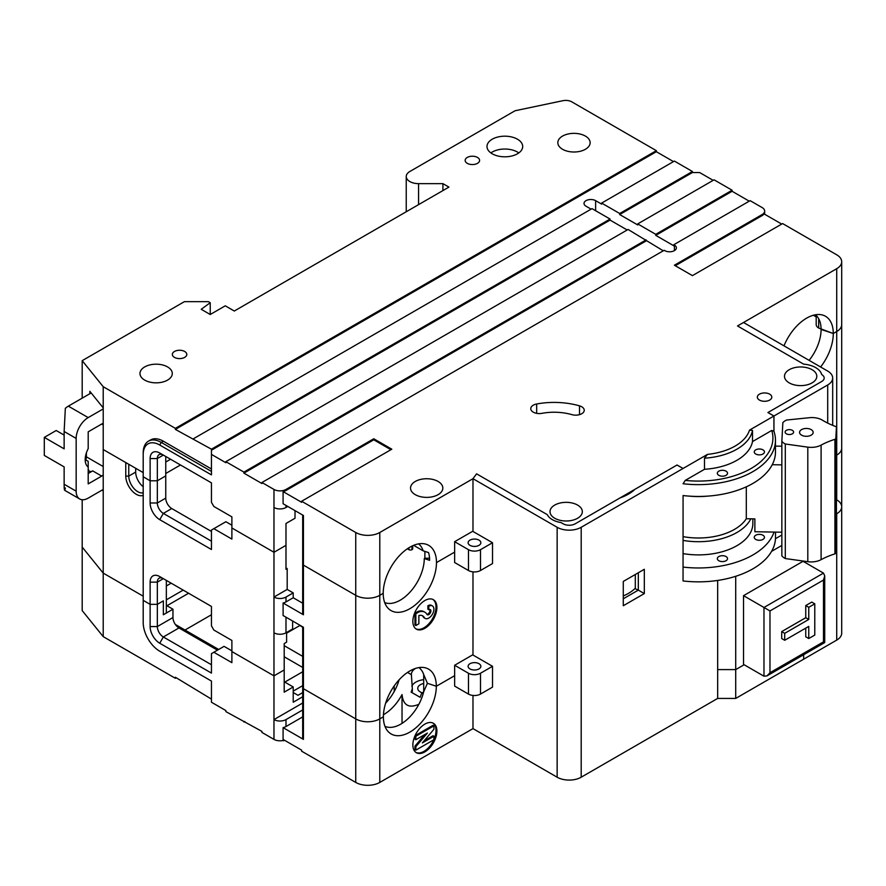 <?xml version="1.0" encoding="UTF-8"?>
<svg xmlns="http://www.w3.org/2000/svg" width="886" height="886" viewBox="0 0 886 886"><rect width="100%" height="100%" fill="white"/><g stroke="black" fill="none" stroke-linecap="round" stroke-linejoin="round"><path stroke-width="1.33" d="M103.219 474.929A6.379 3.677 -60 0 1 101.713 476.092L88.19 483.9L88.19 461.34L85.189 459.601M86.385 452.857L86.385 456.822A6.379 3.677 -60 0 1 85.732 459.912M68.344 406.142L88.19 417.594A17 9.824 120 0 0 76.163 438.426L64.135 431.482L65.343 408.324A17 9.824 -60 0 1 68.344 406.142L91.169 392.963M65.343 487.976C64.589 491.885 64.191 490.634 64.135 484.243L76.163 491.187L76.163 438.426M64.135 431.482L64.135 448.837L44.3 437.385L44.3 455.437L64.135 466.889L64.135 484.243M103.219 423.453A6.379 3.677 -60 0 0 101.713 424.017L88.19 431.836L88.19 448.681A17 9.824 -60 0 0 88.19 467.044M88.19 473.489L92.698 470.887A6.379 3.677 -60 0 1 89.508 471.197A6.379 3.677 -60 0 1 88.19 468.284M88.19 417.594L103.219 408.922M76.163 491.187A17 9.824 120 0 0 79.685 498.973A17 9.824 120 0 0 88.19 498.131L103.219 489.449M44.3 437.385L56.206 430.507L64.135 435.092M789.504 429.621A4.253 2.459 0 0 0 785.118 432.069A4.253 2.459 0 0 0 789.238 434.528A4.253 2.459 0 0 0 793.623 432.069A4.253 2.459 0 0 0 789.504 429.621M806.581 428.459A6.8 3.932 0 0 0 799.571 432.379A6.8 3.932 0 0 0 806.16 436.3A6.8 3.932 0 0 0 813.171 432.379A6.8 3.932 0 0 0 806.581 428.459M785.295 443.997L807.81 447.142A14.453 8.351 0 0 0 821.1 445.115A68.023 39.272 180 0 1 834.933 439.312A1.706 0.986 0 0 0 835.808 438.481L836.417 427.34A1.706 0.986 0 0 0 835.62 426.487A68.023 39.272 180 0 1 822.441 420.197A14.453 8.351 0 0 0 812.362 417.572A14.453 8.351 0 0 0 809.394 417.705L786.58 420.03A14.453 8.351 0 0 0 782.859 422.622L781.851 441.272A14.453 8.351 0 0 0 785.295 443.997L785.295 558.545A14.453 8.351 180 0 1 781.851 555.821L781.851 532.22L754.872 531.733L754.872 518.886L746.3 518.731A51.011 29.448 0 0 1 683.051 536.628M746.3 486.813L746.3 518.731M772.249 464.707L781.851 464.873L781.851 532.22M781.851 441.272L781.851 464.873M836.417 541.9L836.417 427.34A1.706 0.986 0 0 0 836.417 427.318L836.417 541.867A1.706 0.986 180 0 1 836.417 541.867A1.706 0.986 180 0 1 836.417 541.9L835.808 553.03A1.706 0.986 180 0 1 834.933 553.861A68.023 39.272 0 0 0 821.1 559.664A14.453 8.351 180 0 1 807.81 561.691L785.295 558.545M781.851 446.212L775.471 446.101M478.994 663.703A6.379 3.677 0 0 0 472.039 662.905A6.379 3.677 0 0 0 468.107 666.305A6.379 3.677 0 0 0 469.968 668.919A6.379 3.677 0 0 0 476.923 669.716A6.379 3.677 0 0 0 480.854 666.305A6.379 3.677 0 0 0 478.994 663.703M424.881 751.871A17 9.824 120 0 0 435.99 736.886A17 9.824 120 0 0 433.376 723.264A17 9.824 120 0 0 424.881 724.106A17 9.824 120 0 0 413.773 739.09A17 9.824 120 0 0 416.376 752.712A17 9.824 120 0 0 424.881 751.871M415.933 752.435A17 9.824 120 0 0 423.973 751.35A17 9.824 120 0 0 433.819 739.777M433.896 739.588A17 9.824 120 0 0 432.922 723.02M423.696 683.494A8.926 5.15 0 0 0 417.749 688.356A8.926 5.15 0 0 0 420.374 691.999A8.926 5.15 0 0 0 422.611 692.941M287.795 506.46L285.99 507.501A8.506 4.906 180 0 1 273.973 507.501L273.973 489.449A8.506 4.906 0 0 0 285.99 489.449L373.77 438.769L391.811 449.191L301.628 501.255L355.74 532.497A17 9.812 0 0 0 379.784 532.497L472.98 478.695L557.15 527.292A17 9.812 0 0 0 581.194 527.292L683.051 468.484L677.037 465.017L634.908 489.338A43.791 25.284 180 0 1 620.078 497.899L575.18 523.814A8.506 4.906 180 0 1 563.164 523.814L560.971 522.552A19.558 11.285 180 0 1 552.343 519.65A19.558 11.285 180 0 1 547.315 514.666L476.579 473.833L547.315 514.666A19.558 11.285 0 0 0 552.343 519.65A19.558 11.285 0 0 0 560.971 522.552L563.164 523.814A8.506 4.906 0 0 0 575.18 523.814L677.059 464.995L683.073 468.472L707.493 454.374A51.864 29.947 0 0 0 749.512 430.12L773.921 416.021L767.907 412.544L821.687 381.501A8.506 4.906 0 0 0 824.179 378.023A8.506 4.906 0 0 0 821.687 374.556A21.253 12.271 0 0 0 803.646 364.146L737.517 325.959L836.716 268.691A17 9.812 0 0 0 841.7 261.747L841.7 324.575A17 9.812 180 0 1 836.716 331.519A17 9.812 0 0 0 841.7 324.575L841.7 448.15A17 9.812 180 0 1 836.716 455.094L836.716 499.87A17 9.812 0 0 1 841.7 506.814A17 9.812 0 0 1 836.716 513.747L836.417 513.924M383.439 714.692A34.011 19.636 120 0 0 402.034 694.569C403.185 705.3 408.8 708.534 418.868 704.292A34.011 19.636 -60 0 0 423.696 691.733L423.696 674.534L427.406 683.294L436.311 686.262A37.433 21.607 120 0 0 424.671 667.667A37.433 21.607 120 0 0 397.437 681.711A37.433 21.607 120 0 0 383.383 716.818A37.433 21.607 120 0 0 387.924 731.327A37.433 21.607 120 0 0 417.605 726.287A37.433 21.607 120 0 0 436.311 686.262L454.64 675.686L454.64 686.096L468.461 694.081L468.461 673.249L454.64 665.264L454.64 675.686L436.311 686.262L427.406 683.294L423.696 691.733L421.348 693.893A34.011 19.636 -60 0 1 420.152 697.326L411.137 692.121A34.011 19.636 120 0 0 412.333 688.688L411.381 674.656A15.306 8.838 180 0 1 411.381 674.467A15.306 8.838 180 0 1 415.534 668.409M480.489 570.506A8.506 4.906 180 0 1 468.461 570.506L468.461 549.674A8.506 4.906 0 0 0 480.489 549.674L480.489 570.506L492.516 563.562L492.516 542.73L472.67 531.279L454.64 541.689L454.64 552.111L436.477 562.599A37.655 21.74 120 0 0 424.771 543.882A37.655 21.74 120 0 0 397.36 558.014A37.655 21.74 120 0 0 383.217 593.343L379.784 595.326L379.784 718.9L383.383 716.818L379.784 718.9A17 9.812 180 0 1 355.74 718.9L303.433 688.699A2.547 1.473 180 0 1 302.68 687.658A2.547 1.473 0 0 0 303.433 688.699L303.433 739.378L283.088 727.639L283.088 740.474A8.506 4.906 180 0 1 273.973 739.378L261.946 732.434L261.946 731.393L225.875 711.613L225.875 710.572L211.444 702.233L211.444 681.068L211.444 698.068M841.7 506.814L841.7 633.158A17 9.812 180 0 1 836.716 640.102L803.646 659.195L803.646 654.732L803.646 659.195L735.712 698.423L717.671 698.423L581.194 777.21A17 9.812 180 0 1 557.15 777.21L472.98 728.613L472.98 695.444L472.98 728.613L379.784 782.427A17 9.812 180 0 1 355.74 782.427L301.628 751.184L301.628 750.143L283.586 739.721L283.586 740.762L283.088 740.474M414.958 735.867L414.958 739.201L415.855 739.721L427.395 733.065L415.855 746.665L414.958 746.145L414.958 749.622L415.855 750.143L433.896 739.721L433.896 736.255L432.999 735.734L424.095 740.873M433.896 736.255L422.367 742.911L433.896 729.311L433.896 725.844L432.999 725.324L415.036 735.69M424.759 734.583L414.958 746.145M273.973 739.378L273.973 675.852L231.888 651.553L231.888 662.662L213.847 652.251L211.444 653.635L211.444 673.083L159.735 643.225A13.6 7.852 60 0 1 150.122 626.568L150.122 604.352L143.2 600.354L143.2 622.57A23.379 13.5 -120 0 0 159.735 651.21L211.444 681.068M243.905 722.024L244.813 721.503M284.495 740.242L283.586 740.762M211.444 699.109L175.373 677.247L175.373 678.288L103.219 636.635L82.188 610.598L82.188 547.072L103.219 573.109L103.219 636.635M176.27 677.768L175.373 678.288M407.527 672.441L411.381 674.656M402.034 694.569L402.034 723.375M418.868 704.292A34.011 19.636 -60 0 1 384.989 726.376M102.267 490.002L103.219 491.187L103.219 573.109L143.2 596.189L103.219 573.109L82.188 547.072L82.188 499.748M284.196 681.755L293.211 686.96L284.196 692.165L284.196 669.96L273.973 675.852L273.973 507.501M302.68 709.963L285.99 719.598A8.506 4.906 0 0 1 273.973 719.598L302.68 703.019M293.211 686.96L293.211 702.233L302.68 696.773M302.68 716.896L285.99 726.531A8.506 4.906 180 0 1 283.088 727.639M303.433 739.378A2.547 1.473 180 0 1 302.68 738.337L302.68 626.823M423.696 679.684A15.306 8.838 0 0 0 411.835 686.196M412.333 688.688L412.333 691.434L411.137 692.121M744.129 664.744L735.712 669.606L717.671 669.606L717.671 698.423L717.671 580.441M803.447 561.082L743.531 595.669L743.531 665.098L735.712 669.606L735.712 698.423M627.188 229.983L610.055 220.093L211.444 450.232L211.444 474.874L159.735 445.027A23.379 13.5 -120 0 0 143.2 454.562L143.2 600.354L150.122 604.352L150.122 582.135A13.6 7.852 60 0 1 159.735 576.576L163.345 578.658A8.506 4.906 -120 0 0 159.092 578.237A8.506 4.906 -120 0 0 157.331 582.135L157.331 604.352L163.345 600.874L163.345 614.762L163.345 600.874L157.331 604.352L150.122 604.352L157.331 604.352L157.331 626.568A8.506 4.906 -120 0 0 163.345 636.979L211.444 664.744M171.164 583.176L166.346 585.956M293.211 692.52L298.017 695.3L302.68 692.597M302.68 685.664L293.211 691.124M302.68 656.338L284.196 645.661M284.794 682.109L302.68 671.776M302.68 627.177L299.822 625.527L286.599 633.158M175.373 624.486L218.654 649.471M183.18 590.12L166.346 599.833M166.346 580.396L166.346 613.023L163.345 614.762L172.958 609.214L166.956 605.736L188.596 593.243M184.986 630.035L211.444 614.762L211.444 606.434L211.444 625.87L213.847 630.035L231.888 640.445L231.888 651.553L273.973 675.852L284.196 669.96L284.196 643.579L286.599 642.184L286.599 632.471M150.122 626.568L157.331 626.568L172.958 617.542L172.958 609.214M172.958 617.542A8.506 4.906 -120 0 0 178.972 627.952L217.458 650.169M394.215 685.908L394.215 691.512M385.643 703.141A34.011 19.636 120 0 0 399.132 679.783M284.196 656.77L302.68 667.446M231.888 650.867L224.069 646.348L213.847 652.251M159.735 651.21L161.241 652.074A25.506 14.73 60 0 1 161.208 652.063M433.896 725.844L415.855 736.255L415.002 735.768M415.855 736.255L415.855 739.721M415.855 746.665L415.855 750.143M468.461 673.249A8.506 4.906 0 0 0 480.489 673.249L480.489 694.081L492.516 687.137L492.516 666.305L472.67 654.854L454.64 665.264M492.516 666.305L480.489 673.249M480.489 694.081A8.506 4.906 180 0 1 468.461 694.081M478.994 540.128A6.379 3.677 0 0 0 472.039 539.33A6.379 3.677 0 0 0 468.107 542.73A6.379 3.677 0 0 0 469.968 545.333A6.379 3.677 0 0 0 476.923 546.141A6.379 3.677 0 0 0 480.854 542.73A6.379 3.677 0 0 0 478.994 540.128M571.946 414.648A8.506 4.906 0 0 0 584.239 410.251A8.506 4.906 0 0 0 581.748 406.785A8.506 4.906 0 0 0 579.522 405.854A56.97 32.893 0 0 0 536.672 403.994A8.506 4.906 0 0 0 530.769 408.667A8.506 4.906 0 0 0 541.889 413.341A39.959 23.069 180 0 1 571.946 414.648M184.687 351.476A7.232 4.175 0 0 0 176.812 350.568A7.232 4.175 0 0 0 172.349 354.422A7.232 4.175 0 0 0 174.464 357.379A7.232 4.175 0 0 0 182.339 358.276A7.232 4.175 0 0 0 186.802 354.422A7.232 4.175 0 0 0 184.687 351.476M769.679 394.17A7.232 4.175 0 0 0 761.805 393.262A7.232 4.175 0 0 0 757.342 397.116A7.232 4.175 0 0 0 759.457 400.073A7.232 4.175 0 0 0 767.342 400.97A7.232 4.175 0 0 0 771.795 397.116A7.232 4.175 0 0 0 769.679 394.17M477.488 157.431A7.232 4.175 0 0 0 469.613 156.534A7.232 4.175 0 0 0 465.15 160.388A7.232 4.175 0 0 0 467.265 163.334A7.232 4.175 0 0 0 475.14 164.242A7.232 4.175 0 0 0 479.603 160.388A7.232 4.175 0 0 0 477.488 157.431M718.823 475.328A5.106 2.946 180 0 1 717.328 473.246A5.106 2.946 180 0 1 720.484 470.521A5.106 2.946 180 0 1 726.044 471.164A5.106 2.946 180 0 1 727.528 473.246A5.106 2.946 180 0 1 724.383 475.97A5.106 2.946 180 0 1 718.823 475.328M755.747 454.02A5.106 2.946 180 0 1 754.252 451.938A5.106 2.946 180 0 1 757.397 449.213A5.106 2.946 180 0 1 762.957 449.844A5.106 2.946 180 0 1 764.452 451.938A5.106 2.946 180 0 1 761.307 454.651A5.106 2.946 180 0 1 755.747 454.02M167.554 366.915A16.158 9.325 0 0 0 149.944 364.899A16.158 9.325 0 0 0 139.977 373.515A16.158 9.325 0 0 0 144.706 380.105A16.158 9.325 0 0 0 162.315 382.132A16.158 9.325 0 0 0 172.283 373.515A16.158 9.325 0 0 0 167.554 366.915M585.402 136.09A16.158 9.325 0 0 0 567.804 134.063A16.158 9.325 0 0 0 557.826 142.679A16.158 9.325 0 0 0 562.555 149.28A16.158 9.325 0 0 0 580.164 151.296A16.158 9.325 0 0 0 590.142 142.679A16.158 9.325 0 0 0 585.402 136.09M438.105 481.463A16.158 9.325 0 0 0 420.496 479.448A16.158 9.325 0 0 0 410.528 488.064A16.158 9.325 0 0 0 415.257 494.654A16.158 9.325 0 0 0 432.866 496.681A16.158 9.325 0 0 0 442.834 488.064A16.158 9.325 0 0 0 438.105 481.463M577.594 505.075A16.158 9.325 0 0 0 559.941 503.06A16.158 9.325 0 0 0 550.007 511.72A16.158 9.325 0 0 0 554.747 518.266A16.158 9.325 0 0 0 572.301 520.292A16.158 9.325 0 0 0 582.323 511.72A16.158 9.325 0 0 0 577.594 505.075M812.074 369.695A16.158 9.325 0 0 0 794.465 367.679A16.158 9.325 0 0 0 784.487 376.295A16.158 9.325 0 0 0 789.227 382.885A16.158 9.325 0 0 0 806.825 384.912A16.158 9.325 0 0 0 816.803 376.295A16.158 9.325 0 0 0 812.074 369.695M418.591 543.882A34.011 19.636 -60 0 1 423.165 550.837L413.651 545.344M143.2 472.615L103.219 449.534L103.219 386.706L175.373 428.359L656.349 150.664L571.791 101.846A8.506 4.906 0 0 0 562.865 100.705L515.065 110.75L409.841 171.496A12.326 7.121 0 0 0 406.242 176.524A12.326 7.121 0 0 0 409.841 181.564A12.326 7.121 0 0 0 418.569 183.646L442.911 183.646L448.925 187.112L234.292 311.03L225.266 305.825L210.237 314.508L201.222 309.303L210.237 302.702L210.237 314.508M518.808 152.924A17.853 10.311 0 0 0 517.468 152.06A17.853 10.311 0 0 0 490.877 152.924M517.468 139.213A17.853 10.311 0 0 0 498.01 136.976A17.853 10.311 0 0 0 486.99 146.5A17.853 10.311 0 0 0 492.217 153.787A17.853 10.311 0 0 0 511.676 156.025A17.853 10.311 0 0 0 522.696 146.5A17.853 10.311 0 0 0 517.468 139.213M373.77 438.769L373.77 439.81L285.99 490.49A8.506 4.906 180 0 1 283.088 491.597L283.088 503.746L303.433 515.486L303.433 565.124A2.547 1.473 180 0 1 302.68 564.083A2.547 1.473 0 0 0 303.433 565.124L355.74 595.326L303.433 565.124L303.433 614.762A2.547 1.473 180 0 1 302.68 613.721L302.68 515.054M390.903 449.711L373.77 439.81M301.628 501.255L301.628 502.296L283.088 491.597M663.26 250.804L628.096 229.463L225.875 461.684L225.875 462.725L211.444 454.396M610.055 220.093L610.055 219.052L211.444 449.191L211.444 450.232M674.39 250.638L674.39 245.079A6.8 3.932 -0 0 1 676.383 247.858A6.8 3.932 -0 0 1 672.186 251.491A6.8 3.932 -0 0 1 664.766 250.638L664.168 250.284L261.946 482.505L261.946 483.546L243.905 473.135L243.905 472.094L646.127 239.873M646.127 240.914L243.905 473.135M781.707 224.08L764.075 213.903A8.506 4.906 180 0 1 762.17 215.575L675.287 265.734M841.7 261.747A17 9.812 0 0 0 836.716 254.803L782.604 223.56L692.42 275.624L674.39 265.213L762.17 214.534A8.506 4.906 0 0 0 764.662 211.067A8.506 4.906 0 0 0 762.17 207.59L750.143 200.657L673.781 244.735L673.781 245.776L655.751 235.366L655.751 234.325L732.102 190.235L732.102 191.276L655.751 235.366M815.397 314.785A34.011 19.636 -60 0 1 821.089 329.437L833.283 333.501L836.716 331.519L833.283 333.501A37.655 21.74 120 0 0 821.577 314.796A37.655 21.74 120 0 0 783.988 345.85M472.98 478.695L472.98 531.456L472.98 478.695L476.579 473.833L472.98 478.695M159.735 453.001L163.345 455.083A8.506 4.906 -120 0 0 159.092 454.662A8.506 4.906 -120 0 0 157.331 458.56L157.331 502.993L165.748 498.131L165.748 475.915L157.331 480.777L150.122 480.777L150.122 458.56A13.6 7.852 60 0 1 159.735 453.001L211.444 482.859L211.444 502.296L213.847 506.46L231.888 516.87L231.888 527.978L273.973 552.277L285.99 545.344L285.99 523.471L295.016 518.266L295.016 510.624M713.164 180.345L699.641 172.537L692.42 172.537L692.42 171.496L619.679 213.493L619.679 214.534L637.71 224.944L637.71 223.903L714.072 179.825L732.102 190.235M655.751 234.325L637.71 223.903M591.117 209.151L586.011 206.205A6.8 3.932 180 0 1 584.018 203.426A6.8 3.932 180 0 1 588.215 199.804A6.8 3.932 180 0 1 595.625 200.657L601.638 204.123L601.638 203.082L674.39 161.075L692.42 171.496M692.42 172.537L619.679 214.534M619.679 213.493L601.638 203.082M673.482 161.595L656.349 151.705L175.373 429.4L211.444 449.191M656.349 150.664L656.349 151.705M175.373 428.359L175.373 429.4M143.2 454.562L143.2 452.835A25.506 14.73 60 0 1 148.483 441.15L150.587 439.943A25.506 14.73 60 0 1 163.345 441.206L161.241 442.413L211.444 471.407M211.444 468.971L163.345 441.206M707.593 496.127A54.411 31.42 180 0 1 689.275 496.127M170.555 459.258L165.748 462.027M231.888 525.21L225.875 521.732L211.444 530.061L211.444 549.508L159.735 519.65A13.6 7.852 60 0 1 150.122 502.993L150.122 480.777L143.2 476.779L150.122 480.777L157.331 480.777L165.748 475.915L165.748 456.478M749.512 430.12L752.513 430.463L752.513 441.571A54.411 31.42 180 0 1 704.481 469.303L704.481 458.195L707.493 454.374M752.513 430.463A54.411 31.42 180 0 1 704.481 458.195M685.255 480.4A74.479 43.004 0 0 0 771.739 430.463L773.921 431.294A77.038 44.477 180 0 1 775.471 440.165A77.038 44.477 180 0 1 683.073 483.745L685.255 480.4L704.481 469.303M752.513 441.571L771.739 430.463M775.471 440.165L775.471 451.96A77.038 44.477 180 0 1 683.073 495.551L683.051 567.073A77.071 44.499 0 0 0 774.054 532.076M103.219 407.881L89.84 391.313L89.84 393.738M82.188 398.157L82.188 360.668L103.219 386.706M210.237 302.702L208.431 301.661L184.388 301.661L82.188 360.668M423.165 550.837L428.558 552.587A35.606 20.555 120 0 1 429.61 560.306L424.272 558.534A34.011 19.636 -60 0 1 400.228 600.187A34.011 19.636 -60 0 1 384.701 602.58M379.784 532.497L379.784 595.326A17 9.812 180 0 1 355.74 595.326A17 9.812 0 0 0 379.784 595.326L383.217 593.343A37.655 21.74 120 0 0 387.791 607.929A37.655 21.74 120 0 0 409.841 608.715A37.655 21.74 120 0 0 436.477 562.599L454.64 552.111L454.64 562.521L468.461 570.506M442.911 190.59L442.911 183.646M820.613 366.992A37.655 21.74 120 0 0 833.283 333.501L818.686 328.041A8.506 4.906 180 0 1 816.194 324.575L816.194 315.471M816.194 316.889L813.348 315.25L816.194 316.889M674.39 245.079L673.781 244.735M273.973 489.449L261.946 482.505M243.905 472.094L225.875 461.684M610.055 219.052L592.014 208.631L193.403 438.769M773.921 416.021L773.921 431.294M749.246 201.177L732.102 191.276M148.483 441.15A25.506 14.73 60 0 1 161.241 442.413L159.735 445.027M412.71 545.743L412.71 548.733A2.126 1.229 180 0 1 412.09 549.597L411.957 549.674A2.126 1.229 180 0 1 408.944 549.674L407.383 548.777M468.461 549.674L454.64 541.689M492.516 542.73L480.489 549.674M808.763 638.54L814.777 635.074L814.777 603.831L811.764 602.092L805.751 605.57L805.751 617.719L781.707 631.596L781.707 638.54L784.708 640.279L808.763 626.391L808.763 638.54L805.751 636.801L805.751 628.13M803.048 561.303L823.493 573.109L824.733 575.867L823.493 580.053L769.978 610.941L763.976 607.475L823.493 573.109M743.531 664.4L763.976 676.206L766.977 675.907L769.978 672.729L823.493 641.841C825.11 642.771 825.11 642.771 823.493 641.841L823.493 580.053M743.531 595.669L763.976 607.475L763.976 676.206M814.777 603.831L808.763 607.298L805.751 605.57M808.763 607.298L808.763 619.447L805.751 617.719M808.763 619.447L784.708 633.335L781.707 631.596M784.708 633.335L784.708 640.279M821.089 329.437A34.011 19.636 -60 0 1 809.117 360.358M424.881 628.296A17 9.824 120 0 0 435.99 613.311A17 9.824 120 0 0 433.376 599.689A17 9.824 120 0 0 424.881 600.531A17 9.824 120 0 0 413.773 615.515A17 9.824 120 0 0 416.376 629.138A17 9.824 120 0 0 424.881 628.296M415.933 628.861A17 9.824 120 0 0 423.973 627.775A17 9.824 120 0 0 434.96 613.201A17 9.824 120 0 0 432.922 599.445M143.2 495.318A14.885 8.594 60 0 1 136.289 494.31A14.885 8.594 60 0 1 125.768 476.092L125.768 462.547L103.219 449.534L103.219 491.187M128.769 464.286L128.769 476.092A12.758 7.365 -120 0 0 137.795 491.708A12.758 7.365 -120 0 0 143.2 492.749M429.754 609.446A2.979 1.717 -60 0 1 427.883 614.064A2.979 1.717 -60 0 1 426.919 614.352M428.791 614.585A2.979 1.717 -60 0 1 427.296 614.74A2.979 1.717 -60 0 1 426.797 614.087A16.158 9.325 120 0 0 424.826 612.182A16.158 9.325 120 0 0 418.868 611.982L415.855 613.721L415.855 625.527L418.868 623.788L418.868 615.537A11.906 6.878 -60 0 1 422.7 615.859A11.906 6.878 -60 0 1 424.062 617.132A7.232 4.175 120 0 0 425.169 618.417A7.232 4.175 120 0 0 428.791 618.063A7.232 4.175 120 0 0 433.509 611.694A7.232 4.175 120 0 0 432.401 605.902A7.232 4.175 120 0 0 428.791 606.257L427.883 605.736L427.883 609.214L428.791 609.734A2.979 1.717 -60 0 1 430.275 609.579A2.979 1.717 -60 0 1 430.729 611.971A2.979 1.717 -60 0 1 428.791 614.585M432.401 605.902L431.493 605.382A7.232 4.175 120 0 0 427.883 605.736M726.044 556.552A5.106 2.946 0 0 0 720.484 555.921A5.106 2.946 0 0 0 717.328 558.645A5.106 2.946 0 0 0 718.823 560.727A5.106 2.946 0 0 0 724.383 561.359A5.106 2.946 0 0 0 727.528 558.645A5.106 2.946 0 0 0 726.044 556.552M762.957 535.244A5.106 2.946 0 0 0 757.397 534.601A5.106 2.946 0 0 0 754.252 537.326A5.106 2.946 0 0 0 755.747 539.408A5.106 2.946 0 0 0 761.307 540.05A5.106 2.946 0 0 0 764.452 537.326A5.106 2.946 0 0 0 762.957 535.244M428.791 606.257L428.791 609.734M424.062 617.132L423.154 616.612A7.232 4.175 120 0 0 424.272 617.896L425.169 618.417M422.234 615.626A11.906 6.878 -60 0 1 423.154 616.612M424.826 612.182L423.929 611.661A16.158 9.325 120 0 0 417.959 611.462L414.958 613.201L414.958 625.007L415.855 625.527M418.868 611.982L417.959 611.462M415.855 613.721L414.958 613.201M717.671 669.606L735.712 669.606L735.712 576.299M752.856 518.853L752.856 523.471A54.411 31.42 180 0 1 683.051 553.606M683.051 567.073L683.051 580.95A77.071 44.499 0 0 0 775.505 537.359L775.505 532.098M285.99 617.188L285.99 632.814L292.613 628.994L292.613 621.008M285.99 632.814A8.506 4.906 180 0 1 273.973 632.814M803.646 561.104L803.646 561.658M781.851 545.433L771.595 551.358M775.471 538.699L781.851 535.011M623.279 605.736L623.279 581.438L644.321 569.288L644.321 593.587L623.279 605.736M150.122 502.993L157.331 502.993A8.506 4.906 -120 0 0 163.345 513.404L211.444 541.169M150.122 582.135L157.331 582.135L163.345 578.658L159.735 576.576L211.444 606.434M302.68 603.222L293.211 597.751L293.211 592.889L287.197 589.423L287.197 568.59L285.99 569.288L285.99 545.344L273.973 552.277L231.888 527.978L231.888 539.087L213.847 528.676M683.051 540.416A54.411 31.42 0 0 0 750.807 518.819M827.701 384.967A17 9.812 0 0 0 832.685 378.023A17 9.812 0 0 0 827.701 371.09L743.531 322.493L737.517 325.959L803.646 364.146A21.253 12.271 180 0 1 821.687 374.556A8.506 4.906 180 0 1 824.179 378.023A8.506 4.906 180 0 1 821.687 381.501L767.94 412.533L773.954 415.999L827.701 384.967L827.701 423.098M773.954 415.999L773.954 431.371M287.197 589.423L273.973 597.064A8.506 4.906 0 0 0 285.99 597.064L285.99 601.915A8.506 4.906 180 0 1 283.088 603.023L283.088 615.515L303.433 627.255L303.433 688.699L355.74 718.9L355.74 782.427M472.98 655.031L472.98 571.869M423.696 674.534A34.011 19.636 120 0 0 418.923 667.601M379.784 782.427L379.784 718.9A17 9.812 180 0 1 355.74 718.9L355.74 532.497M165.748 498.131A8.506 4.906 -120 0 0 171.762 508.542L163.345 513.404L159.735 519.65M143.2 486.702A12.758 7.365 60 0 1 135.691 472.094L135.691 468.284M841.7 511.676L841.7 448.15A17 9.812 180 0 1 836.716 455.094L836.716 268.691M211.444 531.456L171.762 508.542M644.321 569.288L638.319 572.766L638.319 590.12L644.321 593.587M623.279 598.792L638.319 590.12L634.908 588.614A43.791 25.284 0 0 1 623.279 595.946M635.306 574.493L635.306 588.382M283.088 603.023L303.433 614.762M424.272 558.534L424.881 558.18A12.758 7.365 0 0 0 429.533 558.069M424.881 551.391L424.881 558.18M285.99 601.915L293.211 597.751M285.99 567.904L287.197 568.59M285.99 597.064L293.211 592.889M165.748 473.489L180.478 464.984M86.385 456.822L103.219 466.545M92.698 470.887L101.713 476.092M101.713 424.017L103.219 424.892M807.81 447.142L807.81 561.691M821.1 445.115L821.1 559.664M834.933 553.861L834.933 439.312M835.808 438.481L835.808 553.03M178.972 627.952L163.345 636.979L159.735 643.225M285.99 719.598L285.99 726.531M285.99 489.449L285.99 490.49M285.99 505.419L285.99 507.501M762.17 215.575L762.17 214.534M418.569 204.644L418.569 183.646M818.686 328.041L818.686 318.716M163.345 455.083L157.331 458.56L150.122 458.56M536.672 403.994L536.672 413.341M579.522 405.854L579.522 414.648M408.944 549.674L408.944 547.758M412.09 549.597L412.09 546.042M411.957 546.108L411.957 549.674M595.625 210.713L595.625 200.657M769.978 610.941L769.978 672.729M303.433 686.617L303.433 627.255M836.716 640.102L836.716 513.747M125.768 476.092L128.769 476.092L135.691 472.094M581.194 777.21L581.194 527.292M557.15 777.21L557.15 527.292M64.612 490.268L79.685 498.973M406.242 211.765L406.242 176.524M764.662 211.067L764.662 214.235M766.977 675.907L824.733 642.56L824.733 575.867M832.685 378.023L832.685 425.346"/></g></svg>

